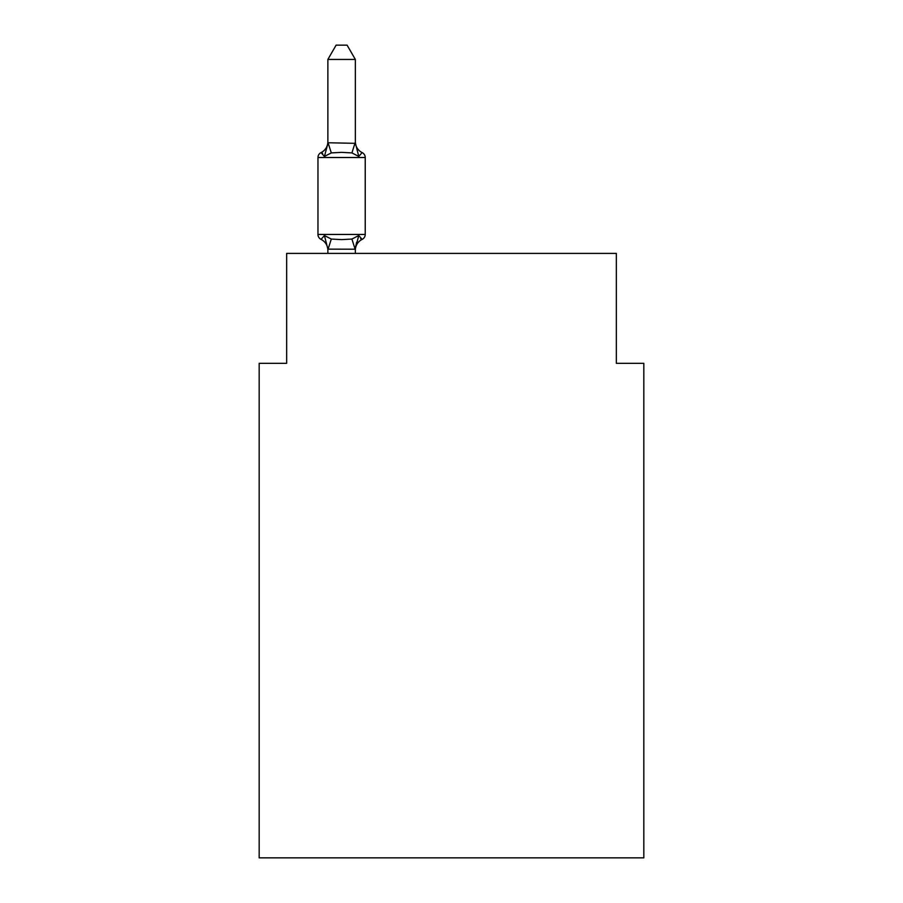 <?xml version="1.0" encoding="UTF-8"?>
<svg xmlns="http://www.w3.org/2000/svg" width="903" height="903" viewBox="0 0 903 903"><rect width="100%" height="100%" fill="white"/><g stroke="black" fill="none" stroke-linecap="round" stroke-linejoin="round"><path stroke-width="1.35" d="M643.828 857.85L643.828 363.311L616.343 363.311L616.343 253.404L286.657 253.404L286.657 363.311L259.172 363.311L259.172 857.85L643.828 857.85M327.868 250.266L327.868 250.266A12.089 12.089 0 0 0 321.062 239.397A5.497 5.497 0 0 1 317.969 234.453A5.497 5.497 0 0 0 321.062 239.397A5.497 5.497 0 0 1 317.969 234.453A5.497 5.497 0 0 0 321.062 239.397L324.425 235.525L321.062 239.397A5.497 5.497 0 0 1 317.969 234.453A5.497 5.497 0 0 0 321.062 239.397L324.425 235.525L321.062 239.397A5.497 5.497 0 0 1 317.969 234.453A5.497 5.497 0 0 0 321.062 239.397L324.425 235.525L321.062 239.397A5.497 5.497 0 0 1 317.969 234.453A5.497 5.497 0 0 0 321.062 239.397L324.425 235.525L321.062 239.397A5.497 5.497 0 0 1 317.969 234.453A5.497 5.497 0 0 0 321.062 239.397L324.425 235.525L321.062 239.397A5.497 5.497 0 0 1 317.969 234.453A5.497 5.497 0 0 0 321.062 239.397L324.425 235.525L321.062 239.397A5.497 5.497 0 0 1 317.969 234.453A5.497 5.497 0 0 0 321.062 239.397L324.425 235.525L321.062 239.397A5.497 5.497 0 0 1 317.969 234.453A5.497 5.497 0 0 0 321.062 239.397L324.425 235.525L321.062 239.397A5.497 5.497 0 0 1 317.969 234.453A5.497 5.497 0 0 0 321.062 239.397L324.425 235.525L321.062 239.397A5.497 5.497 0 0 1 317.969 234.453A5.497 5.497 0 0 0 321.062 239.397L324.425 235.525L321.062 239.397A5.497 5.497 0 0 1 317.969 234.453A5.497 5.497 0 0 0 321.062 239.397L324.425 235.525L321.062 239.397A5.497 5.497 0 0 1 317.969 234.453A5.497 5.497 0 0 0 321.062 239.397L324.425 235.525L321.062 239.397A5.497 5.497 0 0 1 317.969 234.453A5.497 5.497 0 0 0 321.062 239.397L324.425 235.525L321.062 239.397A5.497 5.497 0 0 1 317.969 234.453A5.497 5.497 0 0 0 321.062 239.397L324.425 235.525L321.062 239.397A5.497 5.497 0 0 1 317.969 234.453A5.497 5.497 0 0 0 321.062 239.397L324.425 235.525L321.062 239.397A5.497 5.497 0 0 1 317.969 234.453A5.497 5.497 0 0 0 321.062 239.397L324.425 235.525L321.062 239.397A5.497 5.497 0 0 1 317.969 234.453A5.497 5.497 0 0 0 321.062 239.397L324.425 235.525L321.062 239.397A5.497 5.497 0 0 1 317.969 234.453A5.497 5.497 0 0 0 321.062 239.397L324.425 235.525L321.062 239.397A5.497 5.497 0 0 1 317.969 234.453A5.497 5.497 0 0 0 321.062 239.397L324.425 235.525L321.062 239.397A5.497 5.497 0 0 1 317.969 234.453A5.497 5.497 0 0 0 321.062 239.397L324.425 235.525L321.062 239.397A5.497 5.497 0 0 1 317.969 234.453A5.497 5.497 0 0 0 321.062 239.397L324.425 235.525L321.062 239.397A5.497 5.497 0 0 1 317.969 234.453A5.497 5.497 0 0 0 321.062 239.397L324.425 235.525L321.062 239.397A5.497 5.497 0 0 1 317.969 234.453A5.497 5.497 0 0 0 321.062 239.397L324.425 235.525L321.062 239.397A5.497 5.497 0 0 1 317.969 234.453A5.497 5.497 0 0 0 321.062 239.397L324.425 235.525L321.062 239.397A5.497 5.497 0 0 1 317.969 234.453A5.497 5.497 0 0 0 321.062 239.397L324.425 235.525L321.062 239.397A5.497 5.497 0 0 1 317.969 234.453A5.497 5.497 0 0 0 321.062 239.397L324.425 235.525L321.062 239.397A5.497 5.497 0 0 1 317.969 234.453A5.497 5.497 0 0 0 321.062 239.397L324.425 235.525L321.062 239.397A5.497 5.497 0 0 1 317.969 234.453A5.497 5.497 0 0 0 321.062 239.397L324.425 235.525L321.062 239.397A5.497 5.497 0 0 1 317.969 234.453A5.497 5.497 0 0 0 321.062 239.397L324.425 235.525L321.062 239.397A5.497 5.497 0 0 1 317.969 234.453A5.497 5.497 0 0 0 321.062 239.397L324.425 235.525L321.062 239.397A5.497 5.497 0 0 1 317.969 234.453A5.497 5.497 0 0 0 321.062 239.397L324.425 235.525L321.062 239.397A5.497 5.497 0 0 1 317.969 234.453A5.497 5.497 0 0 0 321.062 239.397L324.425 235.525L321.062 239.397A5.497 5.497 0 0 1 317.969 234.453A5.497 5.497 0 0 0 321.062 239.397L324.425 235.525L321.062 239.397A5.497 5.497 0 0 1 317.969 234.453A5.497 5.497 0 0 0 321.062 239.397L324.425 235.525L321.062 239.397A5.497 5.497 0 0 1 317.969 234.453A5.497 5.497 0 0 0 321.062 239.397L324.425 235.525L321.062 239.397A5.497 5.497 0 0 1 317.969 234.453A5.497 5.497 0 0 0 321.062 239.397L324.425 235.525L321.062 239.397A5.497 5.497 0 0 1 317.969 234.453A5.497 5.497 0 0 0 321.062 239.397L324.425 235.525L321.062 239.397A5.497 5.497 0 0 1 317.969 234.453A5.497 5.497 0 0 0 321.062 239.397L324.425 235.525L321.062 239.397A5.497 5.497 0 0 1 317.969 234.453A5.497 5.497 0 0 0 321.062 239.397L324.425 235.525L321.062 239.397A5.497 5.497 0 0 1 317.969 234.453A5.497 5.497 0 0 0 321.062 239.397L324.425 235.525L321.062 239.397L324.425 235.525L331.299 239.058L341.605 239.611L351.91 239.058L358.773 235.525L362.137 239.397L360.579 238.64L362.137 239.397A5.497 5.497 0 0 0 365.23 234.453L365.23 157.517A5.497 5.497 0 0 0 362.137 152.584L358.773 156.445L362.137 152.584A5.497 5.497 0 0 1 365.23 157.517A5.497 5.497 0 0 0 362.137 152.584L358.773 156.445L362.137 152.584A5.497 5.497 0 0 1 365.23 157.517A5.497 5.497 0 0 0 362.137 152.584L358.773 156.445L362.137 152.584A5.497 5.497 0 0 1 365.23 157.517A5.497 5.497 0 0 0 362.137 152.584L358.773 156.445L362.137 152.584A5.497 5.497 0 0 1 365.23 157.517A5.497 5.497 0 0 0 362.137 152.584L358.773 156.445L362.137 152.584A5.497 5.497 0 0 1 365.23 157.517A5.497 5.497 0 0 0 362.137 152.584L358.773 156.445L362.137 152.584A5.497 5.497 0 0 1 365.23 157.517A5.497 5.497 0 0 0 362.137 152.584L358.773 156.445L362.137 152.584A5.497 5.497 0 0 1 365.23 157.517A5.497 5.497 0 0 0 362.137 152.584L358.773 156.445L362.137 152.584A5.497 5.497 0 0 1 365.23 157.517A5.497 5.497 0 0 0 362.137 152.584L358.773 156.445L362.137 152.584A5.497 5.497 0 0 1 365.23 157.517A5.497 5.497 0 0 0 362.137 152.584L358.773 156.445L362.137 152.584A5.497 5.497 0 0 1 365.23 157.517A5.497 5.497 0 0 0 362.137 152.584L358.773 156.445L362.137 152.584A5.497 5.497 0 0 1 365.23 157.517A5.497 5.497 0 0 0 362.137 152.584L358.773 156.445L362.137 152.584A5.497 5.497 0 0 1 365.23 157.517A5.497 5.497 0 0 0 362.137 152.584L358.773 156.445L362.137 152.584A5.497 5.497 0 0 1 365.23 157.517A5.497 5.497 0 0 0 362.137 152.584L358.773 156.445L362.137 152.584A5.497 5.497 0 0 1 365.23 157.517A5.497 5.497 0 0 0 362.137 152.584L358.773 156.445L362.137 152.584A5.497 5.497 0 0 1 365.23 157.517A5.497 5.497 0 0 0 362.137 152.584L358.773 156.445L362.137 152.584A5.497 5.497 0 0 1 365.23 157.517A5.497 5.497 0 0 0 362.137 152.584L358.773 156.445L362.137 152.584A5.497 5.497 0 0 1 365.23 157.517A5.497 5.497 0 0 0 362.137 152.584L358.773 156.445L362.137 152.584A5.497 5.497 0 0 1 365.23 157.517A5.497 5.497 0 0 0 362.137 152.584L358.773 156.445L362.137 152.584A5.497 5.497 0 0 1 365.23 157.517A5.497 5.497 0 0 0 362.137 152.584L358.773 156.445L362.137 152.584A5.497 5.497 0 0 1 365.23 157.517A5.497 5.497 0 0 0 362.137 152.584L358.773 156.445L362.137 152.584A5.497 5.497 0 0 1 365.23 157.517A5.497 5.497 0 0 0 362.137 152.584L358.773 156.445L362.137 152.584A5.497 5.497 0 0 1 365.23 157.517A5.497 5.497 0 0 0 362.137 152.584L358.773 156.445L362.137 152.584A5.497 5.497 0 0 1 365.23 157.517A5.497 5.497 0 0 0 362.137 152.584L358.773 156.445L362.137 152.584A5.497 5.497 0 0 1 365.23 157.517A5.497 5.497 0 0 0 362.137 152.584L358.773 156.445L362.137 152.584A5.497 5.497 0 0 1 365.23 157.517A5.497 5.497 0 0 0 362.137 152.584L358.773 156.445L362.137 152.584A5.497 5.497 0 0 1 365.23 157.517A5.497 5.497 0 0 0 362.137 152.584L358.773 156.445L362.137 152.584A5.497 5.497 0 0 1 365.23 157.517A5.497 5.497 0 0 0 362.137 152.584L358.773 156.445L362.137 152.584A5.497 5.497 0 0 1 365.23 157.517A5.497 5.497 0 0 0 362.137 152.584L358.773 156.445L362.137 152.584A5.497 5.497 0 0 1 365.23 157.517A5.497 5.497 0 0 0 362.137 152.584L358.773 156.445L362.137 152.584A5.497 5.497 0 0 1 365.23 157.517A5.497 5.497 0 0 0 362.137 152.584L358.773 156.445L362.137 152.584A5.497 5.497 0 0 1 365.23 157.517A5.497 5.497 0 0 0 362.137 152.584L358.773 156.445L362.137 152.584A5.497 5.497 0 0 1 365.23 157.517A5.497 5.497 0 0 0 362.137 152.584L358.773 156.445L362.137 152.584A5.497 5.497 0 0 1 365.23 157.517A5.497 5.497 0 0 0 362.137 152.584L358.773 156.445L362.137 152.584A5.497 5.497 0 0 1 365.23 157.517A5.497 5.497 0 0 0 362.137 152.584L358.773 156.445L362.137 152.584A5.497 5.497 0 0 1 365.23 157.517A5.497 5.497 0 0 0 362.137 152.584L358.773 156.445L362.137 152.584A5.497 5.497 0 0 1 365.23 157.517A5.497 5.497 0 0 0 362.137 152.584L358.773 156.445L362.137 152.584A5.497 5.497 0 0 1 365.23 157.517A5.497 5.497 0 0 0 362.137 152.584L358.773 156.445L362.137 152.584A5.497 5.497 0 0 1 365.23 157.517A5.497 5.497 0 0 0 362.137 152.584L358.773 156.445L362.137 152.584A5.497 5.497 0 0 1 365.23 157.517A5.497 5.497 0 0 0 362.137 152.584L358.773 156.445L362.137 152.584A5.497 5.497 0 0 1 365.23 157.517L317.969 157.517A5.497 5.497 0 0 1 321.062 152.584L322.631 153.329L321.062 152.584L322.631 153.329L321.062 152.584L322.631 153.329L321.062 152.584L322.631 153.329L321.062 152.584L322.631 153.329L321.062 152.584L322.631 153.329L321.062 152.584L322.631 153.329L321.062 152.584L322.631 153.329L321.062 152.584L322.631 153.329L321.062 152.584L322.631 153.329L321.062 152.584L322.631 153.329L321.062 152.584L322.631 153.329L321.062 152.584L322.631 153.329L321.062 152.584L322.631 153.329L321.062 152.584L322.631 153.329L321.062 152.584L322.631 153.329L321.062 152.584L322.631 153.329L321.062 152.584L322.631 153.329L321.062 152.584L322.631 153.329L321.062 152.584L322.631 153.329L321.062 152.584L324.425 156.445L321.062 152.584A12.089 12.089 0 0 0 327.868 141.715M355.342 142.843L358.773 156.445L362.137 152.584L358.773 156.445L351.91 152.912L341.605 152.359L331.299 152.912L324.425 156.445L321.062 152.584L324.425 156.445L321.062 152.584L324.425 156.445L321.062 152.584L324.425 156.445L321.062 152.584L324.425 156.445L321.062 152.584L324.425 156.445L321.062 152.584L324.425 156.445L321.062 152.584L324.425 156.445L321.062 152.584L324.425 156.445L321.062 152.584L324.425 156.445L321.062 152.584L324.425 156.445L321.062 152.584L324.425 156.445L321.062 152.584L324.425 156.445L321.062 152.584L324.425 156.445L321.062 152.584L324.425 156.445L321.062 152.584L324.425 156.445L321.062 152.584L324.425 156.445L321.062 152.584L324.425 156.445L321.062 152.584L324.425 156.445L321.062 152.584L324.425 156.445L321.062 152.584L324.425 156.445L328.082 142.764L355.342 143.329L355.342 59.44L327.868 59.44L327.868 142.843M355.342 248.856L356.629 242.173L355.116 249.205L327.868 249.138L324.425 235.525M356.629 242.173L355.342 248.641L358.773 235.525L362.137 239.397A12.089 12.089 0 0 0 355.342 250.266M365.23 234.453L317.969 234.453L317.969 157.517A5.497 5.497 0 0 1 321.062 152.584M355.342 253.404L355.342 249.138M327.868 253.404L327.868 249.138M355.342 141.715A12.089 12.089 0 0 0 362.137 152.584M327.868 59.44L336.108 45.15L347.091 45.15L355.342 59.44M331.299 239.058L328.082 249.205M351.91 239.058L355.116 249.205M328.082 142.764L331.299 152.912M355.116 142.764L351.91 152.912"/></g></svg>
